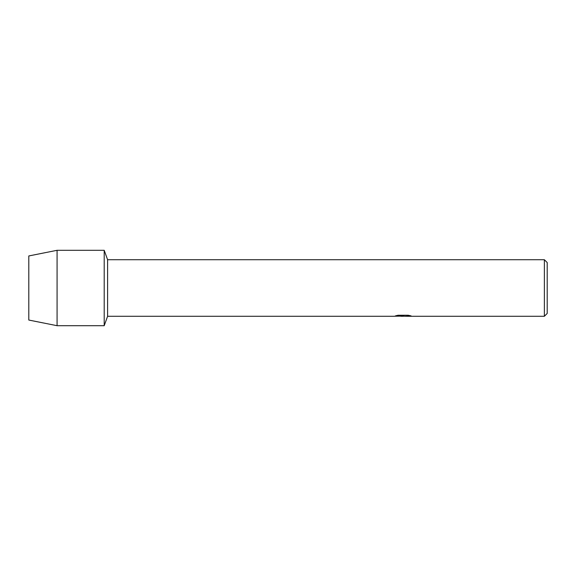 <?xml version="1.0" encoding="UTF-8"?>
<svg xmlns="http://www.w3.org/2000/svg" width="576" height="576" viewBox="0 0 576 576"><rect width="100%" height="100%" fill="white"/><g stroke="black" fill="none" stroke-linecap="round" stroke-linejoin="round"><path stroke-width="0.86" d="M395.698 315.792L403.654 315.842L393.977 316.274L107.604 316.274L104.206 325.699L57.074 325.699L28.8 320.047L28.8 255.953L57.074 250.301L104.206 250.301L107.604 259.726L544.37 259.726L547.2 262.548L547.2 313.452L544.37 316.274L405.331 316.274L410.875 315.85M107.604 316.274L107.604 259.726M104.206 325.699L104.206 250.301L104.206 325.699M403.056 316.231L400.63 316.231M402.638 316.274L401.436 316.274M544.37 316.274L544.37 259.726M403.654 315.842L395.518 315.842L398.167 315.245L408.204 315.245L411.12 315.914L405.238 316.26M394.157 316.231L403.034 316.087M402.631 316.231L405.238 316.231M57.074 325.699L57.074 250.301M28.8 320.047L28.8 255.953"/></g></svg>
